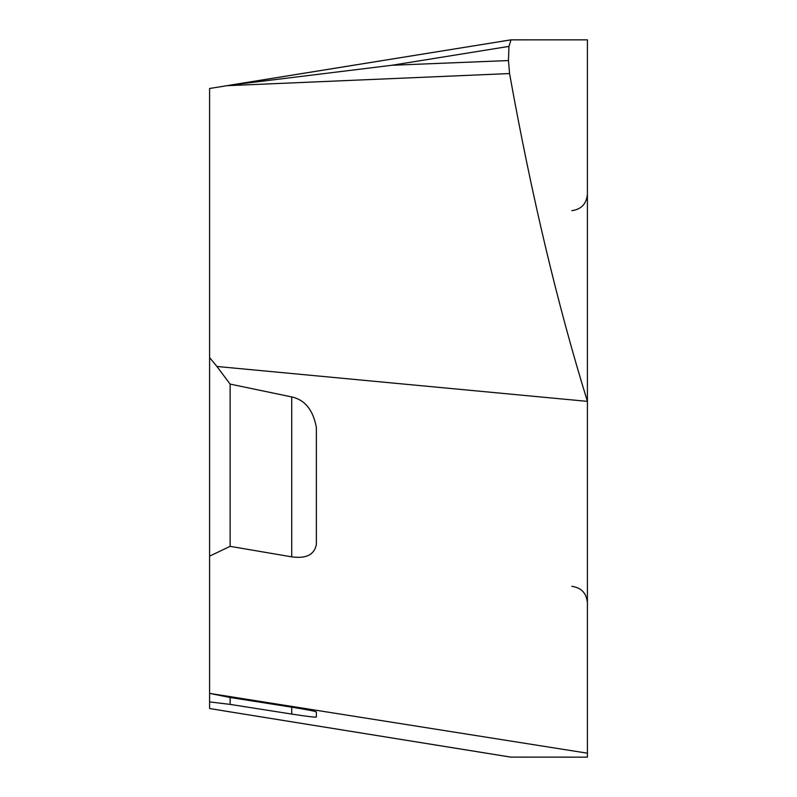 <?xml version="1.0" encoding="UTF-8"?>
<svg xmlns="http://www.w3.org/2000/svg" width="797" height="797" viewBox="0 0 797 797"><rect width="100%" height="100%" fill="white"/><g stroke="black" fill="none" stroke-linecap="round" stroke-linejoin="round"><path stroke-width="1.2" d="M511.016 39.85L508.954 46.395L508.466 60.552L509.562 73.553C531.33 194.627 557.282 303.906 587.409 401.369L587.409 753.195L209.591 693.39L209.591 88.487L510.887 39.86L587.409 39.85L587.409 401.369L216.914 366.471L230.124 384.104L291.722 396.936C304.952 399.845 313.161 410.037 316.369 427.511L316.369 544.431C314.407 554.712 306.187 558.856 291.722 556.854L230.124 546.353L209.591 556.147M510.757 757.11L587.409 757.15L587.409 753.195M509.562 73.553L226.408 85.717M229.636 85.199L391.735 65.284L508.954 46.395M209.591 357.584L216.914 366.471M231.22 712.05L209.591 708.513L209.591 693.39L230.124 697.485L291.722 707.178C306.915 709.609 315.124 711.203 316.369 711.95L316.369 717.051C315.124 717.41 306.915 716.413 291.722 714.072L230.124 704.389L209.591 701.908M230.124 697.485L230.124 704.389M230.124 546.353L230.124 384.104M231.22 84.95L510.757 39.89M391.735 65.284L508.466 60.552M511.016 757.15L221.666 710.516M291.722 707.178L291.722 714.072M291.722 556.854L291.722 396.936M571.838 586.353C581.272 587.618 586.462 593.088 587.409 602.761M571.838 210.647C581.272 209.382 586.462 203.912 587.409 194.239M510.887 757.14L226.408 711.283"/></g></svg>
